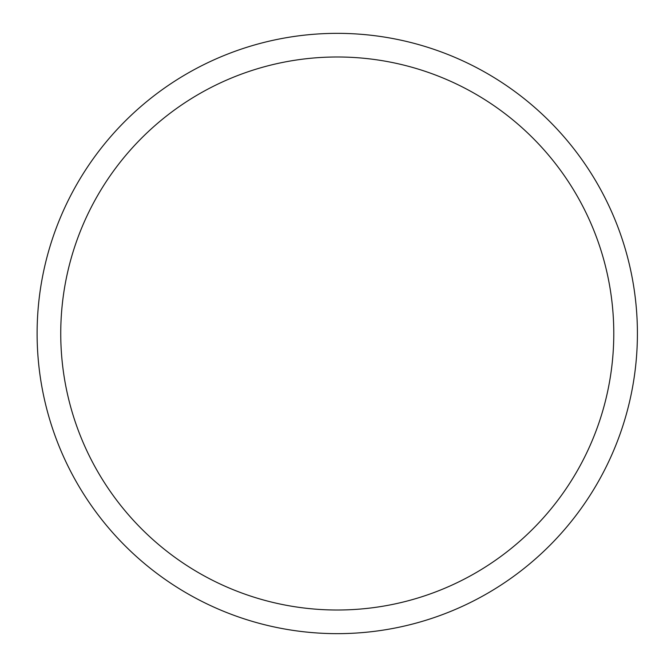 <?xml version="1.0" encoding="UTF-8"?>
<svg xmlns="http://www.w3.org/2000/svg" width="667" height="667" viewBox="0 0 667 667"><rect width="100%" height="100%" fill="white"/><g stroke="black" fill="none" stroke-linecap="round" stroke-linejoin="round"><path stroke-width="1" d="M337.26 633.65A300.15 300.15 0 0 1 37.11 333.5A300.15 300.15 0 0 1 337.26 33.35A300.15 300.15 0 0 1 637.41 333.5A300.15 300.15 0 0 1 337.26 633.65M337.26 56.987A276.513 276.513 0 0 1 613.782 333.5A276.513 276.513 0 0 1 337.26 610.013A276.513 276.513 0 0 1 60.747 333.5A276.513 276.513 0 0 1 337.26 56.987"/></g></svg>
